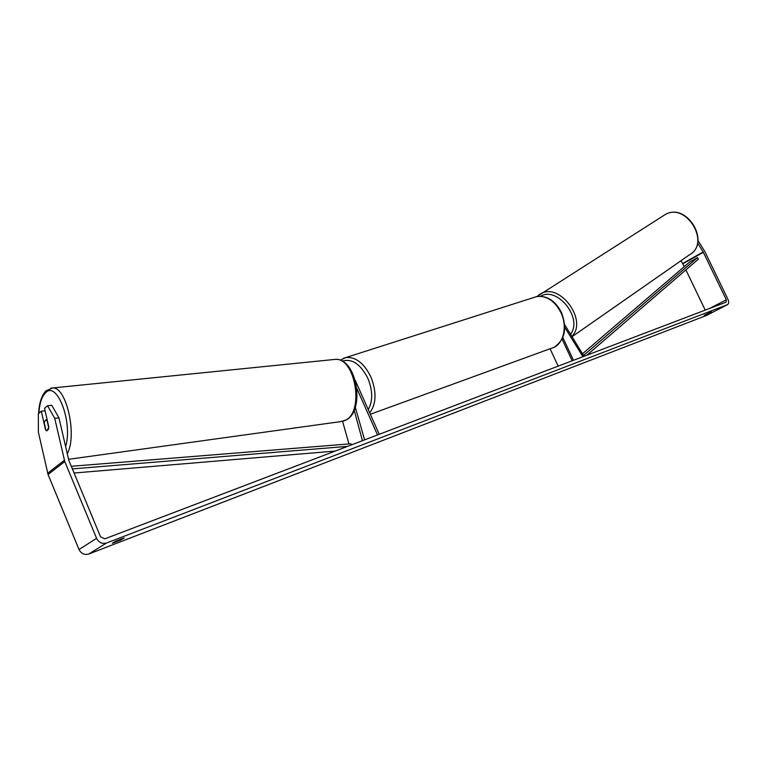 <?xml version="1.0" encoding="UTF-8"?>
<svg xmlns="http://www.w3.org/2000/svg" width="767" height="767" viewBox="0 0 767 767"><rect width="100%" height="100%" fill="white"/><g stroke="black" fill="none" stroke-linecap="round" stroke-linejoin="round"><path stroke-width="1.15" d="M348.956 443.93L342.59 421.38M356.828 388.438L377.527 434.947M355.284 380.461L379.243 434.295M362.455 440.689L354.181 410.259M364.603 439.865L355.294 407.248M47.084 430.853L45.943 430.297L44.256 422.866L45.301 420.163L47.027 420.431L48.752 427.89L48.302 429.654M115.635 541.224L124.225 537.926L120.889 539.968L112.327 543.276L115.635 541.224M711.613 311.709L704.125 315.4L711.613 311.709M697.596 242.976L703.339 252.305L726.32 299.792L726.071 302.179L104.811 538.837L100.554 536.833L68.781 460.238L58.963 417.881L54.735 418.36L47.544 405.733L51.753 405.283L58.963 417.881M697.98 240.426L704.94 251.777L727.893 299.197C728.976 301.738 728.89 303.54 727.615 304.604L106.536 542.998C102.174 544.158 98.857 542.605 96.594 538.338L64.773 461.552L54.735 418.36M727.356 304.739L706.407 315.477L88.761 554.023C84.456 555.193 81.206 553.688 79.001 549.517L48.053 474.495L38.388 432.224L38.35 413.787L41.303 411.198L45.541 429.875L46.921 430.862L48.82 427.123L44.544 408.36L47.544 405.733M45.09 410.786L41.303 411.198M681.038 260.675L684.298 266.619M685.88 269.907L705.237 310.108M120.515 539.067L120.889 539.968M562.825 337.48L573.476 360.308M562.077 339.119L572.192 360.797M550.073 348.755L558.155 366.137M584.023 356.291L564.637 324.575M582.92 356.703L564.742 327.298M582.632 353.673L689.782 261.911L697.443 257.626L698.421 259.102L586.889 355.198M583.668 355.342L584.291 356.185M697.443 257.626L583.706 355.322M72.366 468.896L347.556 446.365M74.073 473.018L335.189 451.073M71.283 466.288L350.989 443.767L351.257 444.956M67.256 453.834C77.438 435.579 66.489 386.741 52.741 387.949L50.823 388.15M38.868 413.327C39.52 403.471 41.734 396.654 45.531 392.857C56.921 380.116 73.095 422.444 65.617 446.749M333.338 359.57L335.572 359.349C355.073 357.623 364.287 410.92 345.936 420.028L340.606 421.629L68.512 459.318M88.761 554.023L106.536 542.998M706.407 315.477L727.317 304.758M47.659 473.239L64.361 460.267M709.456 308.507L726.32 299.792M682.918 263.762L703.339 252.305M682.745 263.436L703.157 251.979M79.001 549.517L96.594 538.338M48.053 474.495L64.773 461.552M370.336 414.276L551.368 348.276C563.026 345.744 568.136 327.221 560.878 312.505C554.541 300.616 546.411 295.324 536.507 296.628L533.957 297.443M343.242 358.381L345.744 357.585C355.533 356.588 363.903 363.002 370.854 376.846C376.75 391.879 376.367 403.893 369.713 412.867M368.256 409.607C372.963 401.074 372.82 390.614 367.824 378.236C360.432 363.961 351.919 358.266 342.264 361.142M538.434 295.228L540.754 293.751C559.872 282.198 587.963 320.462 571.914 336.349M572.115 336.655L689.197 254.98C711.249 243.705 686.503 201.922 665.219 214.539L664.337 215.038M570.59 334.191C583.035 318.315 557.321 285.976 540.553 296.254M346.665 419.731C365.217 409.693 356.78 358.342 335.572 359.349L52.741 387.949L45.991 390.825C41.581 395.484 39.117 403.058 38.609 413.557M47.142 419.75L46.03 419.885M346.377 419.894L342.926 421.304M340.203 360.183L345.744 357.585L536.507 296.628C546.89 295.295 555.193 300.559 561.406 312.409C567.436 328.41 564.934 340.059 553.908 347.346M536.91 296.541L665.219 214.539C687.002 201.826 711.517 243.235 689.197 254.98"/></g></svg>
